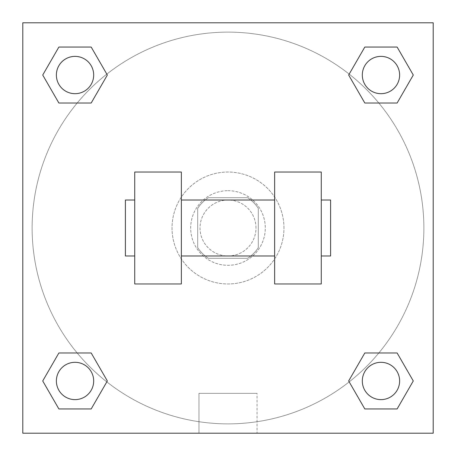 <?xml version="1.0" encoding="UTF-8"?>
<svg xmlns="http://www.w3.org/2000/svg" width="456" height="456" viewBox="0 0 456 456"><rect width="100%" height="100%" fill="white"/><g stroke="black" fill="none" stroke-linecap="round" stroke-linejoin="round"><path stroke-width="0.34" stroke-dasharray="2.28 1.71" d="M255.981 228A27.981 27.981 0 0 0 214.006 203.769A27.981 27.981 0 0 0 214.006 252.231A27.981 27.981 0 0 0 255.981 228A27.981 27.981 0 0 0 214.006 203.769A27.981 27.981 0 0 0 214.006 252.231A27.981 27.981 0 0 0 255.981 228M247.631 258.313L208.369 258.313A36.115 36.115 0 0 1 197.687 247.631L197.687 208.369A36.115 36.115 0 0 1 208.369 197.687L247.631 197.687A36.115 36.115 0 0 1 258.313 208.369L258.313 247.631A36.115 36.115 0 0 1 247.631 258.313L208.369 258.313A36.115 36.115 0 0 1 197.687 247.631L197.687 208.369A36.115 36.115 0 0 1 208.369 197.687L247.631 197.687A36.115 36.115 0 0 1 258.313 208.369L258.313 247.631A36.115 36.115 0 0 1 247.631 258.313M228 190.694A37.306 37.306 0 0 1 260.313 246.656A37.306 37.306 0 0 1 195.687 246.656A37.306 37.306 0 0 1 228 190.694A37.306 37.306 0 0 0 190.694 228A37.306 37.306 0 0 0 228 265.306A37.306 37.306 0 0 0 265.306 228A37.306 37.306 0 0 0 228 190.694M283.963 228A55.963 55.963 0 0 0 200.019 179.533A55.963 55.963 0 0 0 200.019 276.467A55.963 55.963 0 0 0 283.963 228A55.963 55.963 0 0 0 200.019 179.533A55.963 55.963 0 0 0 200.019 276.467A55.963 55.963 0 0 0 283.963 228M77.184 103.016L58.875 103.016L77.184 103.016L58.875 103.016L42.721 75.035L58.875 47.053L91.189 47.053L107.342 75.035L91.189 103.016L107.342 75.035L91.189 103.016L107.342 75.035L91.189 47.053L107.342 75.035M91.189 352.984L107.342 380.965L91.189 352.984L107.342 380.965L91.189 352.984L107.342 380.965L91.189 408.947L58.875 408.947L42.721 380.965L58.875 352.984L77.184 352.984M22.8 433.2L22.8 22.8L433.2 22.8L433.2 433.2L22.8 433.2L22.8 22.8L433.2 22.8L433.2 433.2L22.8 433.2L22.8 22.8L433.2 22.8L433.2 433.2L22.8 433.2L22.8 22.8L433.2 22.8L433.2 433.2L22.8 433.2M364.811 103.016L348.658 75.035L364.811 103.016L348.658 75.035L364.811 103.016L348.658 75.035L364.811 47.053L397.125 47.053L413.278 75.035L397.125 103.016L378.816 103.016M348.658 380.965L364.811 352.984L348.658 380.965L364.811 352.984L348.658 380.965L364.811 408.947L348.658 380.965L364.811 408.947L348.658 380.965L364.811 408.947L397.125 408.947L364.811 408.947L397.125 408.947L413.278 380.965L397.125 408.947M378.816 352.984L397.125 352.984L378.816 352.984L397.125 352.984L413.278 380.965M240.825 22.8L215.175 22.8L240.825 22.806M423.875 228A195.875 195.875 0 0 0 130.063 58.368A195.875 195.875 0 0 0 130.063 397.632A195.875 195.875 0 0 0 423.875 228A195.875 195.875 0 0 0 130.063 58.368A195.875 195.875 0 0 0 130.063 397.632A195.875 195.875 0 0 0 423.875 228M93.685 380.965A18.656 18.656 0 0 0 65.704 364.811A18.656 18.656 0 0 0 65.704 397.125A18.656 18.656 0 0 0 93.685 380.965A18.656 18.656 0 0 0 65.704 364.811A18.656 18.656 0 0 0 65.704 397.125A18.656 18.656 0 0 0 93.685 380.965A18.656 18.656 0 0 0 65.704 364.811A18.656 18.656 0 0 0 65.704 397.125A18.656 18.656 0 0 0 93.685 380.965A18.656 18.656 0 0 0 65.704 364.811A18.656 18.656 0 0 0 65.704 397.125A18.656 18.656 0 0 0 93.685 380.965A18.656 18.656 0 0 0 65.704 364.811A18.656 18.656 0 0 0 65.704 397.125A18.656 18.656 0 0 0 93.685 380.965M93.685 75.035A18.656 18.656 0 0 0 65.704 58.875A18.656 18.656 0 0 0 65.704 91.189A18.656 18.656 0 0 0 93.685 75.035A18.656 18.656 0 0 0 65.704 58.875A18.656 18.656 0 0 0 65.704 91.189A18.656 18.656 0 0 0 93.685 75.035A18.656 18.656 0 0 0 65.704 58.875A18.656 18.656 0 0 0 65.704 91.189A18.656 18.656 0 0 0 93.685 75.035A18.656 18.656 0 0 0 65.704 58.875A18.656 18.656 0 0 0 65.704 91.189A18.656 18.656 0 0 0 93.685 75.035A18.656 18.656 0 0 0 65.704 58.875A18.656 18.656 0 0 0 65.704 91.189A18.656 18.656 0 0 0 93.685 75.035M399.621 75.035A18.656 18.656 0 0 0 371.64 58.875A18.656 18.656 0 0 0 371.64 91.189A18.656 18.656 0 0 0 399.621 75.035A18.656 18.656 0 0 0 371.64 58.875A18.656 18.656 0 0 0 371.64 91.189A18.656 18.656 0 0 0 399.621 75.035A18.656 18.656 0 0 0 371.64 58.875A18.656 18.656 0 0 0 371.64 91.189A18.656 18.656 0 0 0 399.621 75.035A18.656 18.656 0 0 0 371.64 58.875A18.656 18.656 0 0 0 371.64 91.189A18.656 18.656 0 0 0 399.621 75.035A18.656 18.656 0 0 0 371.64 58.875A18.656 18.656 0 0 0 371.64 91.189A18.656 18.656 0 0 0 399.621 75.035M362.315 380.965A18.656 18.656 0 0 1 390.296 364.811A18.656 18.656 0 0 1 390.296 397.125A18.656 18.656 0 0 1 362.315 380.965A18.656 18.656 0 0 1 390.296 364.811A18.656 18.656 0 0 1 390.296 397.125A18.656 18.656 0 0 1 362.315 380.965M257.041 433.2L198.958 433.2L257.041 433.2L198.958 433.2L257.041 433.2L257.041 393.351L198.958 393.351L257.041 393.351L257.041 433.2M22.8 228L22.8 215.175L22.806 228M433.2 228L433.2 215.175L433.194 228M399.621 380.965A18.656 18.656 0 0 0 371.64 364.811A18.656 18.656 0 0 0 371.64 397.125A18.656 18.656 0 0 0 399.621 380.965A18.656 18.656 0 0 0 371.64 364.811A18.656 18.656 0 0 0 371.64 397.125A18.656 18.656 0 0 0 399.621 380.965A18.656 18.656 0 0 0 371.64 364.811A18.656 18.656 0 0 0 371.64 397.125A18.656 18.656 0 0 0 399.621 380.965M107.342 380.965L91.189 408.947L107.342 380.965L91.189 408.947L58.875 408.947L42.721 380.965L58.875 352.984M91.189 408.947L58.875 408.947L42.721 380.965M348.658 75.035L364.811 47.053L348.658 75.035L364.811 47.053L397.125 47.053L413.278 75.035L397.125 103.016M364.811 47.053L397.125 47.053L413.278 75.035M42.721 75.035L58.875 103.016L42.721 75.035L58.875 103.016L42.721 75.035L58.875 47.053L91.189 47.053L58.875 47.053L42.721 75.035L58.875 47.053M433.194 215.175L433.194 240.825L433.2 215.175M198.958 393.351L257.041 393.351L198.958 393.351L198.958 433.2L198.958 393.351M22.8 240.825L22.806 215.175L22.8 240.825M134.725 172.037L181.363 172.037L181.363 283.963L134.725 283.963L134.725 172.037M274.637 172.037L274.637 283.963L321.275 283.963L321.275 172.037L274.637 172.037M274.637 228L274.637 200.019L274.637 228M181.363 228L181.363 200.019L181.363 228M321.275 228L321.275 200.019L321.275 228M330.6 200.019L330.6 255.981M134.725 228L134.725 255.981L134.725 228M125.4 255.981L125.4 200.019"/><path stroke-width="0.68" d="M107.342 75.035L91.189 103.016L58.875 103.016L42.721 75.035L58.875 47.053L91.189 47.053L107.342 75.035L91.189 103.016L77.184 103.016M77.184 352.984L91.189 352.984L107.342 380.965L91.189 408.947L58.875 408.947L42.721 380.965L58.875 352.984L91.189 352.984M378.816 103.016L364.811 103.016L348.658 75.035L364.811 47.053L397.125 47.053L413.278 75.035L397.125 103.016L364.811 103.016M348.658 380.965L364.811 352.984L397.125 352.984L413.278 380.965L397.125 408.947L364.811 408.947L348.658 380.965L364.811 352.984L378.816 352.984M364.811 352.984L397.125 352.984L364.811 352.984M397.125 408.947L364.811 408.947L397.125 408.947L413.278 380.965M399.621 380.965A18.656 18.656 0 0 0 371.64 364.811A18.656 18.656 0 0 0 371.64 397.125A18.656 18.656 0 0 0 399.621 380.965M91.189 408.947L58.875 408.947L91.189 408.947L107.342 380.965M93.685 380.965A18.656 18.656 0 0 0 65.704 364.811A18.656 18.656 0 0 0 65.704 397.125A18.656 18.656 0 0 0 93.685 380.965M364.811 47.053L397.125 47.053L364.811 47.053L348.658 75.035M399.621 75.035A18.656 18.656 0 0 0 371.64 58.875A18.656 18.656 0 0 0 371.64 91.189A18.656 18.656 0 0 0 399.621 75.035M58.875 47.053L91.189 47.053L58.875 47.053L42.721 75.035M91.189 103.016L58.875 103.016L91.189 103.016M93.685 75.035A18.656 18.656 0 0 0 65.704 58.875A18.656 18.656 0 0 0 65.704 91.189A18.656 18.656 0 0 0 93.685 75.035M433.2 22.8L433.2 433.2L22.8 433.2L22.8 22.8L433.2 22.8M42.721 380.965L58.875 352.984M413.278 75.035L397.125 103.016M274.637 172.037L274.637 283.963L321.275 283.963L321.275 172.037L274.637 172.037M181.363 283.963L181.363 172.037L134.725 172.037L134.725 283.963L181.363 283.963M321.275 255.981L330.6 255.981L330.6 200.019L321.275 200.019M134.725 200.019L125.4 200.019L125.4 255.981L134.725 255.981M274.637 200.019L181.363 200.019M274.637 255.981L181.363 255.981"/></g></svg>
